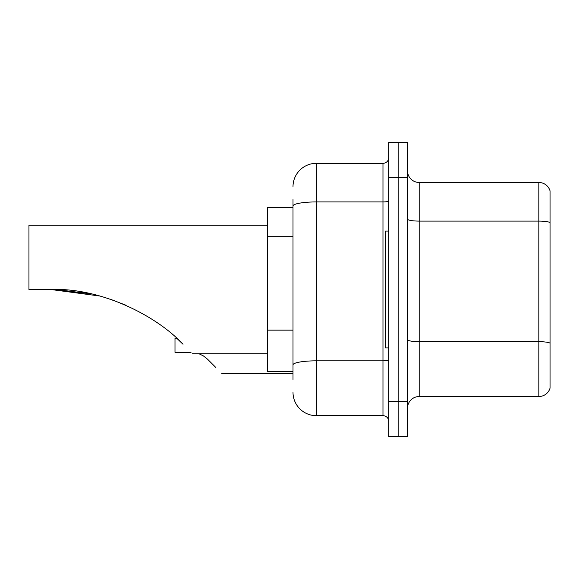 <?xml version="1.0" encoding="UTF-8"?>
<svg xmlns="http://www.w3.org/2000/svg" width="579" height="579" viewBox="0 0 579 579"><rect width="100%" height="100%" fill="white"/><g stroke="black" fill="none" stroke-linecap="round" stroke-linejoin="round"><path stroke-width="0.87" d="M293.003 228.502L293.003 205.994L293.003 207.716L267.303 207.716L267.303 371.284L293.003 371.284M293.003 379.462L293.003 199.538M388.813 401.667L388.813 436.718L398.157 436.718L398.157 401.667L398.157 436.718L407.507 436.718L407.507 401.667L398.157 401.667L398.157 177.333L398.157 401.667L388.813 401.667L388.813 177.333L398.157 177.333L398.157 142.282L398.157 177.333L407.507 177.333L407.507 401.667M407.507 177.333L407.507 142.282L388.813 142.282L388.813 177.333M293.003 186.684A23.37 23.37 0 0 1 316.373 163.314L316.373 415.686L382.972 415.686L382.972 163.314A5.841 5.841 0 0 0 388.813 157.474M316.373 163.314L382.972 163.314M293.003 368.953L293.003 338.324M388.813 421.526A5.841 5.841 0 0 0 382.972 415.686M316.373 415.686A23.37 23.37 0 0 1 293.003 392.316M407.507 408.209A11.681 11.681 0 0 1 419.189 396.521L538.832 396.521L538.832 182.479L419.189 182.479A11.681 11.681 0 0 1 407.507 170.791A11.681 11.681 0 0 0 419.189 182.479L419.189 396.521M550.05 190.889A11.681 11.681 0 0 0 538.832 182.479A11.681 11.681 0 0 1 550.05 190.889L550.05 388.111A11.681 11.681 0 0 1 538.832 396.521M550.05 222.72L550.05 349.788M51.625 289.5L89.267 293.495L51.625 289.5M110.654 299.329L125.426 305.032L110.654 299.329M91.221 293.915L56.655 289.594L91.221 293.915M177.051 338.549L183.015 344.252C195.55 356.787 195.55 356.787 183.015 344.252L177.051 338.549M99.776 296.021L50.829 289.5C100.746 287.452 156.779 315.837 183.015 344.252M267.303 225.238L28.95 225.238L28.95 289.5L50.829 289.5M177.804 339.236L182.001 343.246M388.813 231.079L385.31 231.079L385.31 347.921L388.813 347.921M198.995 353.762L203.33 355.868L207.55 359.204L215.895 367.549M191.027 352.358L174.996 352.358L174.996 338.339L176.827 338.339M203.33 355.868L207.55 359.204M293.003 236.681L267.303 236.681M293.003 330.146L267.303 330.146M388.813 359.82A5.841 1.013 0 0 1 382.972 360.833L316.373 360.833A23.37 4.06 180 0 0 293.003 364.893M293.003 205.994A23.37 4.06 180 0 1 316.373 201.933L382.972 201.933A5.841 1.013 0 0 0 388.813 200.92M550.05 222.553A11.681 2.026 180 0 0 538.832 221.098L419.189 221.098A11.681 2.026 -0 0 1 407.507 219.065M550.05 343.137A11.681 2.026 180 0 0 538.832 341.675L419.189 341.675A11.681 2.026 0 0 1 407.507 339.641M192.525 353.762L267.303 353.762M221.735 373.39L293.003 373.39"/></g></svg>

